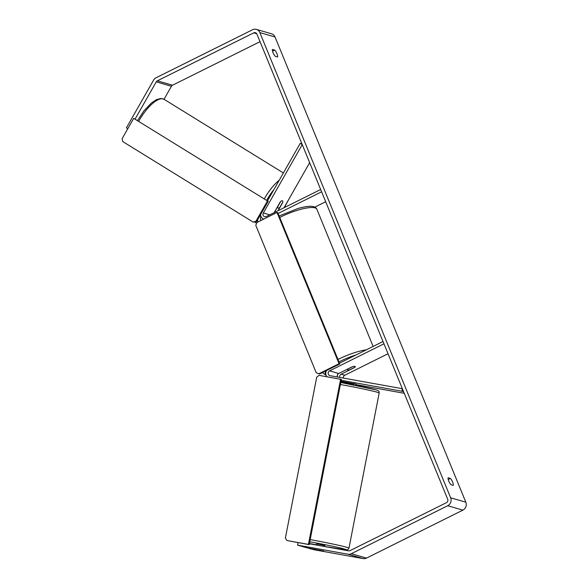 <?xml version="1.0" encoding="UTF-8"?>
<svg xmlns="http://www.w3.org/2000/svg" width="588" height="588" viewBox="0 0 588 588"><rect width="100%" height="100%" fill="white"/><g stroke="black" fill="none" stroke-linecap="round" stroke-linejoin="round"><path stroke-width="0.88" d="M274.14 212.665L280.285 201.853A4.27 1.529 -58.3 0 1 282.343 200.729A4.27 1.529 -58.3 0 1 282.483 200.787A4.27 1.529 -58.3 0 1 282.718 202.559L282.585 202.478M301.945 143.854L300.218 143.354L302.254 144.611L263.343 212.988A2.565 2.381 -73.9 0 0 266.327 216.546L320.666 189.505L321.614 191.813L278.102 213.459M309.663 162.67L284.004 207.755M260.587 214.605A5.13 4.763 -73.9 0 0 263.718 219.096M314.808 207.138L325.686 201.728M277.132 207.535L274.243 212.613M300.218 143.354L267.562 200.736M282.718 202.559L278.08 210.695M341.011 381.245L356.019 384.082L356.071 385.383M341.113 381.524A5.13 4.763 106.1 0 1 340.966 381.494L344.311 382.472A5.13 4.763 106.1 0 0 344.752 382.575L341.113 381.524L347.875 382.744M337.306 376.364A5.13 4.763 106.1 0 1 337.975 374.049M339.827 377.43A2.565 2.381 106.1 0 1 341.15 374.189L354.733 367.426A4.27 1.029 157.7 0 0 355.27 366.552A4.27 1.029 157.7 0 0 352.308 366.728L338.717 373.49A2.565 2.381 -73.9 0 0 337.519 377.011M403.603 391.718L401.876 391.218L402.368 388.705L330.066 375.673A2.565 2.381 106.1 0 1 329.611 370.852L383.957 343.811L383.009 341.51L339.496 363.163M343.37 378.069A2.565 2.381 106.1 0 1 344.788 375.247L388.021 353.733M404.25 393.298L356.218 384.64M347.802 383.126L344.752 382.575M327.053 376.783A5.13 4.763 106.1 0 1 326.546 370.528M401.876 391.218L341.202 380.282M316.271 545.025L316.476 543.959L319.916 544.481L324.87 545.59L324.679 546.546M315.697 549.523L323.804 551.044L315.697 549.523M353.836 383.567L353.755 383.986L348.169 382.979L348.258 382.545M450.981 484.71A4.27 1.198 -116.5 0 1 448.71 481.006A4.27 1.198 -116.5 0 1 448.152 477.801L450.379 478.441A4.27 1.198 -116.5 0 1 452.657 482.145A4.27 1.198 -116.5 0 1 453.216 485.35L450.981 484.71M273.023 52.641A4.27 1.198 63.5 0 0 275.294 56.338L277.529 56.985A4.27 1.198 63.5 0 0 276.97 53.78A4.27 1.198 63.5 0 0 274.699 50.076L272.464 49.429A4.27 1.198 63.5 0 0 273.023 52.641M135.137 118.989L156.261 81.864A2.565 2.381 106.1 0 1 157.349 80.821L253.766 32.847A2.565 2.381 106.1 0 1 256.912 34.053L447.711 499.263A2.565 2.381 106.1 0 1 446.454 502.666L350.036 550.64A2.565 2.381 106.1 0 1 348.603 550.853L309.354 543.782M127.802 128.706L126.42 127.846L153.542 80.188A5.983 5.557 106.1 0 1 156.092 77.748L252.502 29.775A5.983 5.557 106.1 0 1 256.375 29.4A5.983 5.557 106.1 0 1 259.852 32.59L450.651 497.801A5.983 5.557 106.1 0 1 447.711 505.739L351.301 553.712A5.983 5.557 106.1 0 1 347.949 554.212L297.557 545.127L306.664 547.759L323.804 551.044L309.09 548.464L314.69 549.868L363.134 558.6L347.949 554.212M256.375 29.4L271.553 33.788A5.983 5.557 106.1 0 1 275.03 36.978L465.828 502.196A5.983 5.557 106.1 0 1 462.888 510.127L366.478 558.108A5.983 5.557 106.1 0 1 363.134 558.6M298.043 542.614L297.557 545.127M164.023 99.284L171.439 86.26A2.565 2.381 106.1 0 1 172.534 85.216L260.036 41.667M272.523 51.156L274.699 50.076M448.21 479.521L450.379 478.441M277.676 206.763L280.682 201.478A4.27 1.529 -58.3 0 1 282.343 200.729A4.27 1.529 -58.3 0 1 282.483 200.787A4.27 1.529 -58.3 0 1 282.806 202.096L279.8 207.373A4.27 1.529 -58.3 0 1 278.131 208.123A4.27 1.529 -58.3 0 1 277.992 208.064A4.27 1.529 -58.3 0 1 277.676 206.763L277.543 206.682M349.757 369.786A4.27 1.029 -22.3 0 1 347.361 369.793A4.27 1.029 -22.3 0 1 347.633 369.176L352.874 366.559A4.27 1.029 -22.3 0 1 355.27 366.552A4.27 1.029 -22.3 0 1 354.998 367.177L349.757 369.786M267.481 200.934L133.697 118.35L122.12 138.687L122.767 141.583L253.156 222.08L255.905 221.279L267.481 200.934L133.697 118.35M255.905 221.279L256.669 221.5L253.156 222.08M256.669 221.5L268.246 201.155M339.055 363.707L339.813 363.928L277.786 212.694L277.029 212.474L256.831 222.521L255.787 225.358L316.234 372.755L318.858 373.755L339.055 363.707L277.029 212.474M318.858 373.755L319.615 373.975L339.813 363.928M341.363 379.444L309.192 544.62L286.922 540.526L285.378 538.071L316.734 377.092L319.093 375.35L341.363 379.444M340.606 379.223L308.435 544.4L309.192 544.62M308.435 544.4L286.922 540.526M269.752 214.84L263.343 212.988M338.717 373.49L329.611 370.852M344.788 375.247L341.15 374.189M340.379 384.501A28.422 1.007 11 0 1 377.298 392.255A28.422 1.007 11 0 1 379.186 392.997L348.978 548.112A28.422 1.007 -169 0 0 347.089 547.369A28.422 1.007 -169 0 0 310.17 539.615M309.744 541.791A26.284 0.933 11 0 1 344.722 549.111A26.284 0.933 11 0 1 324.694 546.495L346.428 549.927L347.993 549.545L348.978 548.112M375.754 389.807A26.284 0.933 -169 0 0 340.768 382.487L375.938 389.851C380.017 391.035 378.782 391.659 379.186 392.997M316.3 544.863A26.284 0.933 11 0 1 309.42 543.444L316.3 544.863M465.828 502.196L450.651 497.801M275.03 36.978L259.852 32.59M256.736 33.707L253.766 32.847M172.534 85.216L157.349 80.821M171.439 86.26L156.261 81.864M462.888 510.127L447.711 505.739M366.478 558.108L351.301 553.712M283.372 172.96L164.096 99.328A28.422 10.172 121.7 0 0 163.163 98.916A28.422 10.172 121.7 0 0 138.731 121.201M284.114 207.696A26.284 9.408 121.7 0 0 287.958 200.802M257.831 222.029A28.422 10.172 -58.3 0 1 257.559 219.927M264.365 198.766A28.422 10.172 -58.3 0 1 279.271 180.171M273.935 189.542A26.284 9.408 121.7 0 0 266.724 200.221M260.8 215.943A26.284 9.408 121.7 0 0 260.646 220.625M373.115 346.428L316.844 209.225A28.422 6.828 157.7 0 0 280.454 217.09A28.422 6.828 157.7 0 0 279.741 217.45M322.503 372.814A28.422 6.828 -22.3 0 1 322.422 372.579L326.2 375.467M337.99 359.474A28.422 6.828 -22.3 0 1 338.703 359.114A28.422 6.828 -22.3 0 1 366.265 349.838M356.012 354.946A26.284 6.314 157.7 0 0 340.246 361.252A26.284 6.314 157.7 0 0 338.982 361.892M326.516 370.543A26.284 6.314 157.7 0 0 325.936 374.71M347.927 382.487L347.684 383.751M164.096 99.328L160.899 98.475L156.584 99.563L151.454 102.929L143.935 110.838L137.563 120.489M288.936 199.082L284.357 207.579M277.992 208.064L277.073 207.498M256.574 223.219L254.714 222.066M279.131 215.972L298.234 208.402C304.253 206.822 314.624 204.212 316.844 209.225M347.361 369.793L347.155 369.293"/></g></svg>
